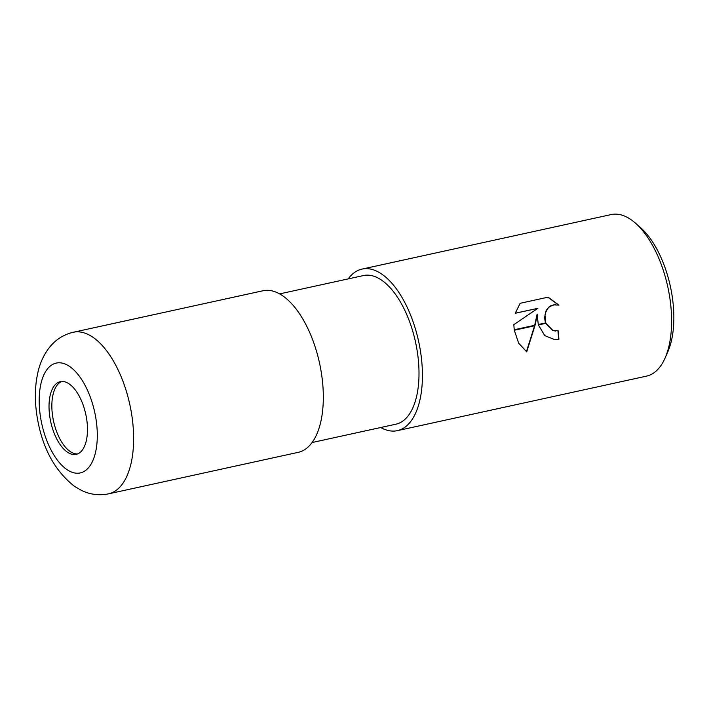 <?xml version="1.0" encoding="UTF-8"?>
<svg xmlns="http://www.w3.org/2000/svg" width="709" height="709" viewBox="0 0 709 709"><rect width="100%" height="100%" fill="white"/><g stroke="black" fill="none" stroke-linecap="round" stroke-linejoin="round"><path stroke-width="1.06" d="M61.736 381.469A37.214 17.929 -102.3 0 0 52.776 417.087A37.214 17.929 -102.3 0 0 77.591 453.937M312.111 442.531L395.968 424.177A76.076 36.646 -102.3 0 0 417.114 350.494A76.076 36.646 -102.3 0 0 363.442 275.553L279.594 293.898M380.715 427.518A82.687 39.837 -102.3 0 0 397.377 430.647L646.546 376.124A82.687 39.837 -102.3 0 0 665.033 358.142L667.798 351.877A76.076 36.646 -102.3 0 0 671.946 294.74A76.076 36.646 -102.3 0 0 640.635 227.722L635.503 223.193A82.687 39.837 -102.3 0 0 611.193 214.57L362.033 269.092A82.687 39.837 -102.3 0 0 348.19 278.885M665.033 358.142A82.687 39.837 -102.3 0 0 669.535 296.034A82.687 39.837 -102.3 0 0 635.503 223.193M397.377 430.647A82.687 39.837 -102.3 0 0 420.366 350.547A82.687 39.837 -102.3 0 0 362.033 269.092M537.44 314.149L535.056 325.218L514.229 329.774L513.821 324.66L537.856 308.335L515.221 313.289L520.167 303.292L548.092 297.177L558.958 305.136L553.543 304.87L549.475 306.802L547.8 308.459L545.558 312.651L544.991 315.159L545.762 322.879L538.282 324.509L537.112 314.14L534.71 325.298M555.741 331.059L552.683 330.554L545.629 323.384M545.762 322.879A13.205 11.504 91 0 0 545.93 323.313L553.002 330.562L558.275 330.811A82.687 39.837 77.7 0 1 558.887 339.327L554.97 339.744L544.734 335.596L538.406 324.961A21.74 18.93 -89 0 1 538.282 324.509M558.524 305.012L547.88 297.231M534.932 325.723L526.698 351.841L518.634 343.138L514.3 330.234L534.932 325.723L535.056 325.218M526.424 351.664L534.595 325.794M554.81 339.744L558.887 339.327M538.406 324.961L545.93 323.313M545.469 322.941L544.512 317.774L546.169 310.409L549.138 306.802L551.097 305.579L555.732 304.631M558.55 339.327A82.022 39.518 -102.3 0 0 557.956 330.881M515.239 313.21L537.856 308.335M49.949 417.707A37.214 17.929 -102.3 0 0 76.2 454.363A37.214 17.929 -102.3 0 0 86.542 418.319A37.214 17.929 -102.3 0 0 60.292 381.664A37.214 17.929 -102.3 0 0 49.949 417.707M108.574 493.836L298.276 452.324A82.687 39.837 -102.3 0 0 321.266 372.234A82.687 39.837 -102.3 0 0 262.933 290.77L73.222 332.282A82.687 39.837 -102.3 0 1 131.564 413.737A82.687 39.837 -102.3 0 1 108.574 493.836L108.574 493.836C99.304 495.671 90.468 494.625 82.058 490.681L74.667 486.471C54.673 470.856 42.159 447.636 37.125 416.821C34.457 400.434 34.821 385.173 38.224 371.037C40.475 361.696 44.499 353.49 50.286 346.409C56.303 339.212 63.952 334.506 73.222 332.282M40.59 417.548A56.233 27.084 -102.3 0 0 77.192 473.24A56.233 27.084 -102.3 0 0 95.901 418.478A56.233 27.084 -102.3 0 0 59.299 362.778A56.233 27.084 -102.3 0 0 40.59 417.548"/></g></svg>

